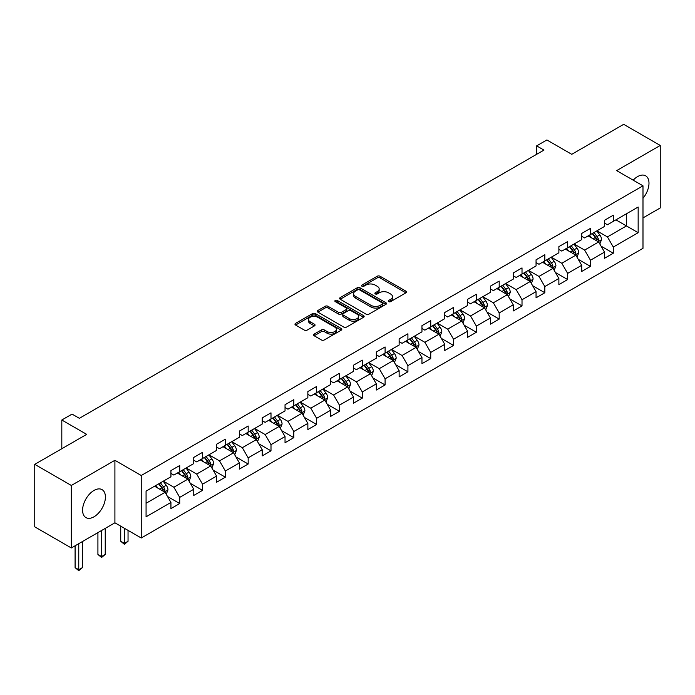<?xml version="1.0" encoding="UTF-8"?>
<svg xmlns="http://www.w3.org/2000/svg" width="695" height="695" viewBox="0 0 695 695"><rect width="100%" height="100%" fill="white"/><g stroke="black" fill="none" stroke-linecap="round" stroke-linejoin="round"><path stroke-width="1.04" d="M388.644 301.63A1.425 0.817 0 0 0 390.66 301.63L405.915 292.821A2.033 1.173 0 0 0 406.506 291.996A2.033 1.173 0 0 0 405.915 291.162L380.069 276.245A2.033 1.173 0 0 0 377.194 276.245L361.939 285.054A1.425 0.817 0 0 0 361.522 285.628A1.425 0.817 0 0 0 361.939 286.21A1.425 0.817 0 0 0 363.945 286.21L365.926 285.072A6.498 3.753 0 0 1 375.118 285.072L377.263 286.314A6.498 3.753 0 0 1 379.175 288.964A6.498 3.753 0 0 1 377.263 291.622L375.291 292.76A1.425 0.817 0 0 0 374.874 293.342A1.425 0.817 0 0 0 375.291 293.924A1.425 0.817 0 0 0 377.307 293.924L379.279 292.777A6.498 3.753 0 0 1 388.47 292.777L390.625 294.028A6.498 3.753 0 0 1 392.527 296.678A6.498 3.753 0 0 1 390.625 299.328L388.644 300.466A1.425 0.817 0 0 0 388.227 301.048A1.425 0.817 0 0 0 388.644 301.63L388.644 300.466M93.99 516.802A16.133 9.313 120 0 0 104.537 502.581A16.133 9.313 120 0 0 102.061 489.645A16.133 9.313 120 0 0 93.99 490.444A16.133 9.313 120 0 0 83.452 504.666A16.133 9.313 120 0 0 85.928 517.593A16.133 9.313 120 0 0 93.99 516.802M642.988 198.266A16.133 9.313 120 0 0 645.646 175.818A16.133 9.313 120 0 0 637.576 176.617A16.133 9.313 120 0 0 633.188 180.161M314.157 334.104A2.033 1.173 0 0 0 313.567 334.938A2.033 1.173 0 0 0 314.157 335.763L321.411 339.951A2.033 1.173 0 0 0 324.287 339.951L341.228 330.168A2.033 1.173 0 0 0 341.818 329.343A2.033 1.173 0 0 0 341.228 328.509L315.382 313.593A2.033 1.173 0 0 0 312.507 313.593L295.566 323.375A2.033 1.173 0 0 0 294.975 324.2A2.033 1.173 0 0 0 295.566 325.025L304.323 330.082A2.033 1.173 0 0 0 307.199 330.082L314.453 325.903A2.033 1.173 0 0 0 315.043 325.069A2.033 1.173 0 0 0 314.453 324.244L310.109 321.733A5.43 3.136 0 0 1 308.511 319.518A5.43 3.136 0 0 1 311.864 316.616A5.43 3.136 0 0 1 317.789 317.302L334.799 327.119A5.43 3.136 0 0 1 336.389 329.343A5.43 3.136 0 0 1 333.035 332.236A5.43 3.136 0 0 1 327.119 331.558L324.287 329.916A2.033 1.173 0 0 0 321.411 329.916L314.157 334.104L314.157 335.763M642.988 217.909L660.25 207.944L660.25 145.446L623.676 124.336L571.75 154.316L546.878 139.956L536.644 145.872L543.959 150.094L79.369 418.32L72.054 414.098L61.812 420.015L61.812 448.727M71.324 485.466L71.324 547.964L114.91 522.796L114.91 460.299L71.324 485.466L34.75 464.347L86.684 434.366L61.812 420.015M114.91 460.299L141.241 475.502L642.988 185.817L642.988 248.315L141.241 538L141.241 475.502M660.25 145.446L616.656 170.614L642.988 185.817M366.065 314.166A2.033 1.173 0 0 0 368.941 314.166L385.881 304.384A2.033 1.173 0 0 0 386.481 303.559A2.033 1.173 0 0 0 385.881 302.725L360.036 287.808A2.033 1.173 0 0 0 357.169 287.808L340.22 297.59A2.033 1.173 0 0 0 339.629 298.416A2.033 1.173 0 0 0 340.22 299.25L366.065 314.166M335.833 301.934A1.425 0.817 0 0 1 337.275 302.143L337.275 300.448L363.555 315.617A2.033 1.173 0 0 1 364.145 316.451A2.033 1.173 0 0 1 363.555 317.276L346.614 327.058A2.033 1.173 0 0 1 343.738 327.058L317.893 312.142L317.893 310.483A2.033 1.173 0 0 0 317.302 311.308A2.033 1.173 0 0 0 317.893 312.142M317.893 310.483L325.147 306.295A2.033 1.173 0 0 1 328.014 306.295L338.5 312.342A2.033 1.173 0 0 0 341.367 312.342L346.18 309.57A2.033 1.173 0 0 0 346.779 308.736A2.033 1.173 0 0 0 346.18 307.911L335.268 301.613A1.425 0.817 0 0 1 334.851 301.031A1.425 0.817 0 0 1 335.728 300.275A1.425 0.817 0 0 1 337.275 300.448M71.324 547.964L34.75 526.845L34.75 464.347M167.504 496.491L179.718 503.536L179.718 497.377L193.757 489.263L193.757 495.431L202.532 490.366L202.532 484.198L216.579 476.092L216.579 482.252L225.354 477.187L225.354 471.019L239.401 462.913L239.401 469.082L248.176 464.017L248.176 457.849L262.215 449.743L262.215 455.903L270.998 450.838L270.998 444.67L285.037 436.564L285.037 442.732L293.811 437.668L293.811 431.499L307.859 423.394L307.859 429.553L316.633 424.489L316.633 418.32L330.681 410.215L330.681 416.383L339.455 411.31L339.455 405.15L353.494 397.045L353.494 403.204L362.277 398.139L362.277 391.971L376.316 383.866L376.316 390.034L385.091 384.961L385.091 378.801L399.139 370.687L399.139 376.855L407.913 371.79L407.913 365.622L421.961 357.517L421.961 363.685L430.735 358.611L430.735 352.452L444.774 344.338L444.774 350.506L453.557 345.441L453.557 339.273L467.596 331.168L467.596 337.327L476.37 332.262L476.37 326.103L490.418 317.989L490.418 324.157L499.192 319.092L499.192 312.924L513.24 304.818L513.24 310.978L522.014 305.913L522.014 299.745L536.053 291.639L536.053 297.808L544.837 292.743L544.837 286.575L558.876 278.469L558.876 284.629L567.65 279.564L567.65 273.396L581.698 265.29L581.698 271.458L590.472 266.385L590.472 260.225L604.52 252.12L604.52 258.279L613.294 253.215L613.294 247.046L638.158 232.695L638.158 207.014L626.456 213.773L626.456 225.936L638.158 232.695M179.718 503.536L170.935 508.61L170.935 502.442L146.072 516.802L146.072 491.122L170.935 476.77L170.935 470.602L179.718 465.537L179.718 471.697L193.757 463.591L193.757 457.423L202.532 452.358L202.532 458.526L216.579 450.412L216.579 444.253L225.354 439.179L225.354 445.347L239.401 437.242L239.401 431.074L248.176 426.009L248.176 432.177L262.215 424.063L262.215 417.904L270.998 412.83L270.998 418.998L285.037 410.893L285.037 404.725L293.811 399.66L293.811 405.828L307.859 397.714L307.859 391.554L316.633 386.481L316.633 392.649L330.681 384.543L330.681 378.375L339.455 373.311L339.455 379.47L353.494 371.365L353.494 365.196L362.277 360.132L362.277 366.3L376.316 358.194L376.316 352.026L385.091 346.961L385.091 353.121L399.139 345.015L399.139 338.847L407.913 333.782L407.913 339.951L421.961 331.845L421.961 325.677L430.735 320.612L430.735 326.772L444.774 318.666L444.774 312.498L453.557 307.433L453.557 313.601L467.596 305.487L467.596 299.328L476.37 294.254L476.37 300.422L490.418 292.317L490.418 286.149L499.192 281.084L499.192 287.252L513.24 279.138L513.24 272.979L522.014 267.905L522.014 274.073L536.053 265.968L536.053 259.8L544.837 254.735L544.837 260.903L558.876 252.789L558.876 246.629L567.65 241.556L567.65 247.724L581.698 239.619L581.698 233.451L590.472 228.386L590.472 234.545L604.52 226.44L604.52 220.28L613.294 215.207L613.294 221.375L638.158 207.014M177.373 473.052L187.911 479.133L173.863 487.238L163.334 481.157M170.935 473.391L173.863 475.076L179.718 471.697M173.863 487.238L179.718 497.377M187.911 479.133L193.757 489.263M200.195 459.873L210.724 465.954L196.685 474.059L186.147 467.978M193.757 460.212L196.685 461.906L202.532 458.526M196.685 474.059L202.532 484.198M210.724 465.954L216.579 476.092M223.017 446.703L233.546 452.784L219.507 460.889L208.969 454.808M216.579 447.041L219.507 448.727L225.354 445.347M219.507 460.889L225.354 471.019M233.546 452.784L239.401 462.913M245.83 433.524L256.368 439.605L242.32 447.71L231.791 441.629M239.401 433.862L242.32 435.548L248.176 432.177M242.32 447.71L248.176 457.849M256.368 439.605L262.215 449.743M268.652 420.353L279.19 426.435L265.142 434.54L254.613 428.459M262.215 420.684L265.142 422.378L270.998 418.998M265.142 434.54L270.998 444.67M279.19 426.435L285.037 436.564M291.474 407.174L302.004 413.256L287.965 421.361L277.427 415.28M285.037 407.513L287.965 409.199L293.811 405.828M287.965 421.361L293.811 431.499M302.004 413.256L307.859 423.394M314.296 394.004L324.826 400.077L310.787 408.191L300.249 402.11M307.859 394.334L310.787 396.028L316.633 392.649M310.787 408.191L316.633 418.32M324.826 400.077L330.681 410.215M337.11 380.825L347.648 386.906L333.6 395.012L323.071 388.931M330.681 381.164L333.6 382.849L339.455 379.47M333.6 395.012L339.455 405.15M347.648 386.906L353.494 397.045M359.932 367.646L370.47 373.728L356.422 381.842L345.893 375.76M353.494 367.985L356.422 369.679L362.277 366.3M356.422 381.842L362.277 391.971M370.47 373.728L376.316 383.866M382.754 354.476L393.283 360.557L379.244 368.663L368.715 362.582M376.316 354.815L379.244 356.5L385.091 353.121M379.244 368.663L385.091 378.801M393.283 360.557L399.139 370.687M405.576 341.297L416.105 347.378L402.066 355.493L391.528 349.411M399.139 341.636L402.066 343.33L407.913 339.951M402.066 355.493L407.913 365.622M416.105 347.378L421.961 357.517M428.389 328.127L438.927 334.208L424.88 342.314L414.35 336.232M421.961 328.466L424.88 330.151L430.735 326.772M424.88 342.314L430.735 352.452M438.927 334.208L444.774 344.338M451.211 314.948L461.749 321.029L447.702 329.135L437.172 323.062M444.774 315.287L447.702 316.981L453.557 313.601M447.702 329.135L453.557 339.273M461.749 321.029L467.596 331.168M474.033 301.778L484.563 307.859L470.524 315.964L459.994 309.883M467.596 302.116L470.524 303.802L476.37 300.422M470.524 315.964L476.37 326.103M484.563 307.859L490.418 317.989M496.855 288.599L507.385 294.68L493.346 302.785L482.808 296.704M490.418 288.938L493.346 290.623L499.192 287.252M493.346 302.785L499.192 312.924M507.385 294.68L513.24 304.818M519.669 275.429L530.207 281.51L516.159 289.615L505.63 283.534M513.24 275.767L516.159 277.453L522.014 274.073M516.159 289.615L522.014 299.745M530.207 281.51L536.053 291.639M542.491 262.25L553.029 268.331L538.981 276.436L528.452 270.355M536.053 262.588L538.981 264.274L544.837 260.903M538.981 276.436L544.837 286.575M553.029 268.331L558.876 278.469M565.313 249.079L575.842 255.161L561.803 263.266L551.274 257.185M558.876 249.409L561.803 251.104L567.65 247.724M561.803 263.266L567.65 273.396M575.842 255.161L581.698 265.29M588.135 235.9L598.664 241.982L584.625 250.087L574.087 244.006M581.698 236.239L584.625 237.925L590.472 234.545M584.625 250.087L590.472 260.225M598.664 241.982L604.52 252.12M615.926 219.855L626.456 225.936L607.439 236.917L596.909 230.836M604.52 223.06L607.439 224.754L613.294 221.375M607.439 236.917L613.294 247.046M114.91 522.796L141.241 538M536.644 145.872L536.644 154.316M146.072 503.284L165.089 492.303L154.551 486.222M165.089 492.303L170.935 502.442M601.079 246.16L613.294 253.215M578.257 259.339L590.472 266.385M555.435 272.51L567.65 279.564M532.622 285.688L544.837 292.743M509.8 298.859L522.014 305.913M486.978 312.038L499.192 319.092M464.156 325.208L476.37 332.262M441.342 338.387L453.557 345.441M418.52 351.566L430.735 358.611M395.698 364.736L407.913 371.79M372.876 377.915L385.091 384.961M350.063 391.085L362.277 398.139M327.241 404.264L339.455 411.31M304.419 417.434L316.633 424.489M281.597 430.613L293.811 437.668M258.783 443.784L270.998 450.838M235.961 456.963L248.176 464.017M213.139 470.133L225.354 477.187M190.317 483.312L202.532 490.366M389.217 301.83L390.625 301.022A6.498 3.753 0 0 0 392.527 298.363L392.527 296.678M379.175 288.964L379.175 290.658A6.498 3.753 0 0 1 377.263 293.307L375.865 294.124M405.889 292.838L380.069 277.93A2.033 1.173 0 0 0 377.194 277.93L362.503 286.41M385.855 304.401L360.036 289.494A2.033 1.173 0 0 0 357.169 289.494L340.246 299.267M382.293 304.141A1.425 0.817 0 0 0 382.71 303.559A1.425 0.817 0 0 0 382.293 302.977L359.61 289.876A1.425 0.817 0 0 0 357.595 289.876L355.51 291.083A6.498 3.753 0 0 0 353.607 293.733A6.498 3.753 0 0 0 355.51 296.391L371.017 305.34A6.498 3.753 0 0 0 380.208 305.34L382.293 304.141L382.293 305.826A1.425 0.817 0 0 0 382.71 305.244L382.71 303.559M353.607 293.733L353.607 295.427A6.498 3.753 0 0 0 355.51 298.077L355.51 296.391M382.293 305.826L380.208 307.034A6.498 3.753 0 0 1 371.017 307.034L355.51 298.077M317.919 312.151L325.147 307.981L325.147 306.295M346.779 308.736L346.779 310.43A2.033 1.173 0 0 1 346.18 311.256L341.367 314.036A2.033 1.173 0 0 1 338.5 314.036L328.014 307.981A2.033 1.173 0 0 0 325.147 307.981M337.275 302.143L363.528 317.294M349.377 318.623A5.43 3.136 0 0 0 355.293 319.3A5.43 3.136 0 0 0 358.646 316.407A5.43 3.136 0 0 0 357.056 314.192L351.062 310.726A2.033 1.173 0 0 0 348.195 310.726L343.382 313.506A2.033 1.173 0 0 0 342.783 314.331A2.033 1.173 0 0 0 343.382 315.165L349.377 318.623L349.377 320.317A5.43 3.136 0 0 0 355.293 320.994A5.43 3.136 0 0 0 358.646 318.093L358.646 316.407M342.783 314.331L342.783 316.025A2.033 1.173 0 0 0 343.382 316.851L343.382 315.165M349.377 320.317L343.382 316.851M336.389 329.343L336.389 331.029A5.43 3.136 0 0 1 333.035 333.921A5.43 3.136 0 0 1 327.119 333.244L324.287 331.611A2.033 1.173 0 0 0 321.411 331.611L314.192 335.781M308.511 319.518L308.511 321.203A5.43 3.136 0 0 0 310.109 323.418L310.109 321.733M314.418 325.912L310.109 323.418M341.202 330.186L315.382 315.278A2.033 1.173 0 0 0 312.507 315.278L295.592 325.043M599.82 243.98L601.557 239.601A5.482 3.162 -120 0 0 599.811 234.927L596.797 230.905M591.532 237.864L589.482 235.127M597.813 241.495L598.603 239.836A5.482 3.162 -120 0 0 597.031 236.535L594.016 232.504M592.644 233.294L595.989 237.768A2.789 1.616 60 0 1 596.492 238.62L598.603 239.836M592.262 233.52L595.276 237.551A5.482 3.162 60 0 1 596.849 240.844M576.998 257.159L578.744 252.771A5.482 3.162 -120 0 0 576.989 248.106L573.974 244.075M568.71 251.034L566.66 248.297M575 254.665L575.781 253.006A5.482 3.162 -120 0 0 574.209 249.714L571.194 245.683M569.822 246.473L573.167 250.947A2.789 1.616 60 0 1 573.679 251.79L575.781 253.006M569.44 246.69L572.454 250.721A5.482 3.162 60 0 1 574.027 254.022M554.184 270.329L555.922 265.95A5.482 3.162 -120 0 0 554.176 261.285L551.152 257.254M545.888 264.213L543.837 261.476M552.178 267.844L552.959 266.185A5.482 3.162 -120 0 0 551.396 262.884L548.372 258.853M547 259.652L550.353 264.117A2.789 1.616 60 0 1 550.857 264.969L552.959 266.185M546.618 259.869L549.641 263.9A5.482 3.162 60 0 1 551.205 267.193M531.362 283.508L533.1 279.121A5.482 3.162 -120 0 0 531.354 274.456L528.33 270.424M523.066 277.383L521.015 274.647M529.355 281.015L530.146 279.355A5.482 3.162 -120 0 0 528.574 276.063L525.55 272.032M524.178 272.822L527.531 277.296A2.789 1.616 60 0 1 528.035 278.139L530.146 279.355M523.795 273.048L526.819 277.07A5.482 3.162 60 0 1 528.382 280.372M508.54 296.687L510.278 292.3A5.482 3.162 -120 0 0 508.532 287.634L505.517 283.603M500.252 290.562L498.202 287.826M506.533 294.193L507.324 292.534A5.482 3.162 -120 0 0 505.751 289.233L502.737 285.202M501.364 286.001L504.709 290.467A2.789 1.616 60 0 1 505.213 291.318L507.324 292.534M500.982 286.218L503.997 290.249A5.482 3.162 60 0 1 505.569 293.551M485.718 309.857L487.464 305.479A5.482 3.162 -120 0 0 485.709 300.805L482.695 296.774M477.43 303.732L475.38 300.996M483.72 307.364L484.502 305.704A5.482 3.162 -120 0 0 482.929 302.412L479.915 298.381M478.542 299.171L481.887 303.645A2.789 1.616 60 0 1 482.399 304.497L484.502 305.704M478.16 299.397L481.175 303.428A5.482 3.162 60 0 1 482.747 306.721M462.905 323.036L464.642 318.649A5.482 3.162 -120 0 0 462.896 313.984L459.873 309.953M454.608 316.911L452.558 314.175M460.898 320.543L461.68 318.883A5.482 3.162 -120 0 0 460.116 315.582L457.093 311.551M455.72 312.35L459.074 316.816A2.789 1.616 60 0 1 459.577 317.667L461.68 318.883M455.338 312.568L458.361 316.599A5.482 3.162 60 0 1 459.925 319.9M440.083 336.206L441.82 331.828A5.482 3.162 -120 0 0 440.074 327.154L437.051 323.123M431.786 330.09L429.736 327.345M438.076 333.713L438.866 332.054A5.482 3.162 -120 0 0 437.294 328.761L434.271 324.73M432.898 325.521L436.252 329.995A2.789 1.616 60 0 1 436.755 330.846L438.866 332.054M432.516 325.746L435.539 329.778A5.482 3.162 60 0 1 437.103 333.07M417.261 349.385L418.998 344.998A5.482 3.162 -120 0 0 417.252 340.333L414.237 336.302M408.973 343.261L406.923 340.524M415.254 346.892L416.044 345.233A5.482 3.162 -120 0 0 414.472 341.931L411.457 337.909M410.085 338.7L413.429 343.174A2.789 1.616 60 0 1 413.933 344.016L416.044 345.233M409.703 338.917L412.717 342.948A5.482 3.162 60 0 1 414.29 346.249M394.439 362.555L396.185 358.177A5.482 3.162 -120 0 0 394.43 353.503L391.415 349.472M386.151 356.439L384.1 353.694M392.44 360.062L393.222 358.411A5.482 3.162 -120 0 0 391.65 355.11L388.635 351.079M387.263 351.87L390.607 356.344A2.789 1.616 60 0 1 391.12 357.195L393.222 358.411M386.88 352.096L389.895 356.127A5.482 3.162 60 0 1 391.467 359.419M371.625 375.734L373.363 371.347A5.482 3.162 -120 0 0 371.616 366.682L368.593 362.651M363.329 369.61L361.278 366.873M369.618 373.241L370.4 371.582A5.482 3.162 -120 0 0 368.837 368.289L365.813 364.258M364.441 365.049L367.794 369.523A2.789 1.616 60 0 1 368.298 370.365L370.4 371.582M364.058 365.266L367.082 369.297A5.482 3.162 60 0 1 368.645 372.598M348.803 388.905L350.541 384.526A5.482 3.162 -120 0 0 348.794 379.852L345.771 375.821M340.507 382.789L338.456 380.052M346.796 386.42L347.578 384.761A5.482 3.162 -120 0 0 346.014 381.459L342.991 377.428M341.619 378.219L344.972 382.693A2.789 1.616 60 0 1 345.476 383.544L347.578 384.761M341.236 378.445L344.26 382.476A5.482 3.162 60 0 1 345.823 385.768M325.981 402.084L327.719 397.696A5.482 3.162 -120 0 0 325.972 393.031L322.949 389M317.693 395.959L315.643 393.222M323.974 399.59L324.765 397.931A5.482 3.162 -120 0 0 323.192 394.638L320.178 390.607M318.796 391.398L322.15 395.872A2.789 1.616 60 0 1 322.654 396.715L324.765 397.931M318.423 391.615L321.438 395.646A5.482 3.162 60 0 1 323.01 398.947M303.159 415.254L304.905 410.875A5.482 3.162 -120 0 0 303.15 406.201L300.136 402.179M294.871 409.138L292.821 406.401M301.161 412.769L301.943 411.11A5.482 3.162 -120 0 0 300.37 407.809L297.356 403.778M295.983 404.577L299.328 409.042A2.789 1.616 60 0 1 299.84 409.894L301.943 411.11M295.601 404.794L298.615 408.825A5.482 3.162 60 0 1 300.188 412.118M280.346 428.433L282.083 424.046A5.482 3.162 -120 0 0 280.337 419.38L277.314 415.349M272.049 422.308L269.999 419.572M278.339 425.939L279.121 424.28A5.482 3.162 -120 0 0 277.557 420.988L274.534 416.957M273.161 417.747L276.514 422.221A2.789 1.616 60 0 1 277.018 423.064L279.121 424.28M272.779 417.964L275.802 421.995A5.482 3.162 60 0 1 277.366 425.297M257.524 441.612L259.261 437.224A5.482 3.162 -120 0 0 257.515 432.559L254.492 428.528M249.227 435.487L247.177 432.75M255.517 439.118L256.299 437.459A5.482 3.162 -120 0 0 254.735 434.158L251.712 430.127M250.339 430.926L253.692 435.391A2.789 1.616 60 0 1 254.196 436.243L256.299 437.459M249.957 431.143L252.98 435.174A5.482 3.162 60 0 1 254.544 438.467M234.702 454.782L236.439 450.395A5.482 3.162 -120 0 0 234.693 445.73L231.67 441.699M226.414 448.657L224.363 445.921M232.695 452.289L233.485 450.629A5.482 3.162 -120 0 0 231.913 447.337L228.898 443.306M227.517 444.096L230.87 448.57A2.789 1.616 60 0 1 231.374 449.413L233.485 450.629M227.135 444.322L230.158 448.345A5.482 3.162 60 0 1 231.73 451.646M211.879 467.961L213.626 463.574A5.482 3.162 -120 0 0 211.871 458.909L208.856 454.878M203.592 461.836L201.541 459.1M209.881 465.468L210.663 463.808A5.482 3.162 -120 0 0 209.091 460.507L206.076 456.476M204.704 457.275L208.048 461.741A2.789 1.616 60 0 1 208.561 462.592L210.663 463.808M204.321 457.492L207.336 461.523A5.482 3.162 60 0 1 208.908 464.825M124.388 528.269L124.388 543.386L128.045 541.275L128.045 530.381M128.045 541.275L124.388 544.315L120.73 541.275L120.73 526.158M120.73 541.275L124.388 543.386L124.388 544.315M189.066 481.131L190.804 476.753A5.482 3.162 -120 0 0 189.057 472.079L186.034 468.048M180.77 475.006L178.719 472.27M187.059 478.638L187.841 476.978A5.482 3.162 -120 0 0 186.277 473.686L183.254 469.655M181.882 470.445L185.235 474.92A2.789 1.616 60 0 1 185.739 475.771L187.841 476.978M181.499 470.671L184.523 474.702A5.482 3.162 60 0 1 186.086 477.995M101.574 530.494L101.574 556.565L105.232 554.454L105.232 528.382M105.232 554.454L101.574 557.486L97.917 554.454L97.917 532.605M97.917 554.454L101.574 556.565L101.574 557.486M166.244 494.31L167.982 489.923A5.482 3.162 -120 0 0 166.235 485.258L163.212 481.227M157.947 488.185L155.897 485.449M164.237 491.817L165.019 490.157A5.482 3.162 -120 0 0 163.455 486.856L160.432 482.834M159.059 483.624L162.413 488.09A2.789 1.616 60 0 1 162.917 488.941L165.019 490.157M158.677 483.842L161.7 487.873A5.482 3.162 60 0 1 163.264 491.174M78.752 543.672L78.752 569.735L82.41 567.624L82.41 541.561M82.41 567.624L78.752 570.664L75.095 567.624L75.095 545.784M75.095 567.624L78.752 569.735L78.752 570.664M390.625 301.022L390.625 299.328M375.291 293.924L375.291 292.76M377.263 293.307L377.263 291.622M361.939 286.21L361.939 285.054M377.194 277.93L377.194 276.245M380.069 277.93L380.069 276.245M405.915 292.821L405.915 291.162M340.22 299.25L340.22 297.59M357.169 289.494L357.169 287.808M360.036 289.494L360.036 287.808M385.881 304.384L385.881 302.725M371.017 307.034L371.017 305.34M380.208 307.034L380.208 305.34M328.014 307.981L328.014 306.295M338.5 314.036L338.5 312.342M341.367 314.036L341.367 312.342M346.18 311.256L346.18 309.57M363.555 317.276L363.555 315.617M321.411 331.611L321.411 329.916M324.287 331.611L324.287 329.916M327.119 333.244L327.119 331.558M314.453 325.903L314.453 324.244M295.566 325.025L295.566 323.375M312.507 315.278L312.507 313.593M315.382 315.278L315.382 313.593M341.228 330.168L341.228 328.509M598.126 241.669L601.523 239.706M597.031 236.535L599.811 234.927M593.13 238.785L595.276 237.551M575.304 254.848L578.709 252.884M574.209 249.714L576.989 248.106M570.317 251.964L572.454 250.721M552.482 268.018L555.887 266.055M551.396 262.884L554.176 261.285M547.495 265.134L549.641 263.9M529.668 281.197L533.065 279.234M528.574 276.063L531.354 274.456M524.673 278.313L526.819 277.07M506.846 294.367L510.243 292.404M505.751 289.233L508.532 287.634M501.851 291.483L503.997 290.249M484.024 307.546L487.43 305.583M482.929 302.412L485.709 300.805M479.037 304.662L481.175 303.428M461.202 320.716L464.607 318.753M460.116 315.582L462.896 313.984M456.215 317.841L458.361 316.599M438.389 333.895L441.785 331.932M437.294 328.761L440.074 327.154M433.393 331.011L435.539 329.778M415.567 347.066L418.963 345.102M414.472 341.931L417.252 340.333M410.571 344.19L412.717 342.948M392.745 360.245L396.15 358.281M391.65 355.11L394.43 353.503M387.758 357.36L389.895 356.127M369.922 373.415L373.328 371.451M368.837 368.289L371.616 366.682M364.936 370.539L367.082 369.297M347.109 386.594L350.506 384.63M346.014 381.459L348.794 379.852M342.114 383.709L344.26 382.476M324.287 399.773L327.684 397.801M323.192 394.638L325.972 393.031M319.292 396.888L321.438 395.646M301.465 412.943L304.87 410.98M300.37 407.809L303.15 406.201M296.47 410.059L298.615 408.825M278.643 426.122L282.048 424.159M277.557 420.988L280.337 419.38M273.656 423.238L275.802 421.995M255.83 439.292L259.226 437.329M254.735 434.158L257.515 432.559M250.834 436.408L252.98 435.174M233.007 452.471L236.404 450.508M231.913 447.337L234.693 445.73M228.012 449.587L230.158 448.345M210.185 465.641L213.591 463.678M209.091 460.507L211.871 458.909M205.19 462.766L207.336 461.523M187.363 478.82L190.769 476.857M186.277 473.686L189.057 472.079M182.377 475.936L184.523 474.702M164.55 491.991L167.947 490.027M163.455 486.856L166.235 485.258M159.555 489.115L161.7 487.873"/></g></svg>
